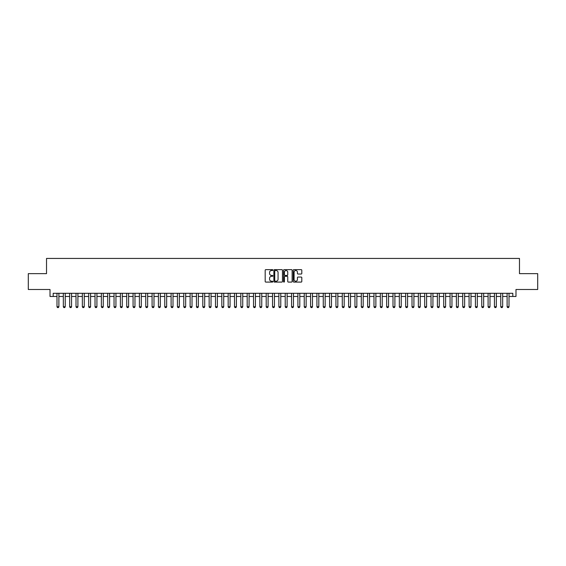 <?xml version="1.0" encoding="UTF-8"?>
<svg xmlns="http://www.w3.org/2000/svg" width="566" height="566" viewBox="0 0 566 566"><rect width="100%" height="100%" fill="white"/><g stroke="black" fill="none" stroke-linecap="round" stroke-linejoin="round"><path stroke-width="0.85" d="M272.854 270.081A0.439 0.439 0 0 0 272.423 269.642L265.808 269.642A0.623 0.623 0 0 0 265.185 270.265L265.185 281.472A0.623 0.623 0 0 0 265.808 282.087L272.423 282.087A0.439 0.439 0 0 0 272.854 281.656A0.439 0.439 0 0 0 272.423 281.217L271.567 281.217A1.988 1.988 0 0 1 269.572 279.229L269.572 278.295A1.988 1.988 0 0 1 271.567 276.3L272.423 276.3A0.439 0.439 0 0 0 272.854 275.868A0.439 0.439 0 0 0 272.423 275.43L271.567 275.43A1.988 1.988 0 0 1 269.572 273.442L269.572 272.508A1.988 1.988 0 0 1 271.567 270.513L272.423 270.513A0.439 0.439 0 0 0 272.854 270.081M301.19 274.029A0.623 0.623 0 0 0 301.805 273.406L301.805 270.265A0.623 0.623 0 0 0 301.19 269.642L293.846 269.642A0.623 0.623 0 0 0 293.223 270.265L293.223 281.472A0.623 0.623 0 0 0 293.846 282.087L301.19 282.087A0.623 0.623 0 0 0 301.805 281.472L301.805 277.673A0.623 0.623 0 0 0 301.19 277.05L298.041 277.05A0.623 0.623 0 0 0 297.419 277.673L297.419 279.554A1.663 1.663 0 0 1 295.756 281.217A1.663 1.663 0 0 1 294.094 279.554L294.094 272.182A1.663 1.663 0 0 1 295.756 270.513A1.663 1.663 0 0 1 297.419 272.182L297.419 273.406A0.623 0.623 0 0 0 298.041 274.029L301.19 274.029M53.183 296.471L53.183 293.301L512.817 293.301L512.817 296.471L515.987 296.471L515.987 289.495L537.7 289.495L537.7 273.647L519.475 273.647L519.475 258.436L46.525 258.436L46.525 273.647L28.3 273.647L28.3 289.495L50.013 289.495L50.013 296.471L56.989 296.471M282.455 270.265A0.623 0.623 0 0 0 281.833 269.642L274.489 269.642A0.623 0.623 0 0 0 273.866 270.265L273.866 281.472A0.623 0.623 0 0 0 274.489 282.087L281.833 282.087A0.623 0.623 0 0 0 282.455 281.472L282.455 270.265M284.167 269.642L291.511 269.642A0.623 0.623 0 0 1 292.134 270.265L292.134 281.472A0.623 0.623 0 0 1 291.511 282.087L288.37 282.087A0.623 0.623 0 0 1 287.747 281.472L287.747 276.923A0.623 0.623 0 0 0 287.125 276.3L285.038 276.3A0.623 0.623 0 0 0 284.415 276.923L284.415 281.656A0.439 0.439 0 0 1 283.983 282.087A0.439 0.439 0 0 1 283.545 281.656L283.545 270.265A0.623 0.623 0 0 1 284.167 269.642M58.892 296.471L63.328 296.471M65.231 296.471L69.668 296.471M71.571 296.471L76.007 296.471M77.91 296.471L82.346 296.471M84.249 296.471L88.685 296.471M90.588 296.471L95.024 296.471M96.928 296.471L101.364 296.471M103.267 296.471L107.703 296.471M109.606 296.471L114.042 296.471M115.945 296.471L120.388 296.471M122.284 296.471L126.727 296.471M128.624 296.471L133.067 296.471M134.97 296.471L139.406 296.471M141.309 296.471L145.745 296.471M147.648 296.471L152.084 296.471M153.987 296.471L158.423 296.471M160.327 296.471L164.763 296.471M166.666 296.471L171.102 296.471M173.005 296.471L177.441 296.471M179.344 296.471L183.78 296.471M185.683 296.471L190.119 296.471M192.023 296.471L196.466 296.471M198.362 296.471L202.805 296.471M204.701 296.471L209.144 296.471M211.04 296.471L215.483 296.471M217.386 296.471L221.822 296.471M223.726 296.471L228.162 296.471M230.065 296.471L234.501 296.471M236.404 296.471L240.84 296.471M242.743 296.471L247.179 296.471M249.082 296.471L253.518 296.471M255.422 296.471L259.858 296.471M261.761 296.471L266.197 296.471M268.1 296.471L272.536 296.471M274.439 296.471L278.882 296.471M280.778 296.471L285.222 296.471M287.118 296.471L291.561 296.471M293.464 296.471L297.9 296.471M299.803 296.471L304.239 296.471M306.142 296.471L310.578 296.471M312.482 296.471L316.918 296.471M318.821 296.471L323.257 296.471M325.16 296.471L329.596 296.471M331.499 296.471L335.935 296.471M337.838 296.471L342.274 296.471M344.178 296.471L348.614 296.471M350.517 296.471L354.96 296.471M356.856 296.471L361.299 296.471M363.195 296.471L367.638 296.471M369.534 296.471L373.977 296.471M375.881 296.471L380.317 296.471M382.22 296.471L386.656 296.471M388.559 296.471L392.995 296.471M394.898 296.471L399.334 296.471M401.237 296.471L405.673 296.471M407.577 296.471L412.013 296.471M413.916 296.471L418.352 296.471M420.255 296.471L424.691 296.471M426.594 296.471L431.03 296.471M432.933 296.471L437.377 296.471M439.273 296.471L443.716 296.471M445.612 296.471L450.055 296.471M451.958 296.471L456.394 296.471M458.297 296.471L462.733 296.471M464.636 296.471L469.072 296.471M470.976 296.471L475.412 296.471M477.315 296.471L481.751 296.471M483.654 296.471L488.09 296.471M489.993 296.471L494.429 296.471M496.332 296.471L500.768 296.471M502.672 296.471L507.108 296.471M509.011 296.471L512.817 296.471M275.175 270.513A0.439 0.439 0 0 0 274.736 270.951L274.736 280.786A0.439 0.439 0 0 0 275.175 281.217L276.074 281.217A1.988 1.988 0 0 0 278.069 279.229L278.069 272.508A1.988 1.988 0 0 0 276.074 270.513L275.175 270.513M287.747 272.211A1.663 1.663 0 0 0 286.078 270.548A1.663 1.663 0 0 0 284.415 272.211L284.415 274.807A0.623 0.623 0 0 0 285.038 275.43L287.125 275.43A0.623 0.623 0 0 0 287.747 274.807L287.747 272.211M58.892 293.301L58.892 306.744L58.411 307.564L57.463 307.564L56.989 306.744L56.989 293.301M56.989 306.744L58.892 306.744M65.231 293.301L65.231 306.744L64.75 307.564L63.802 307.564L63.328 306.744L63.328 293.301M63.328 306.744L65.231 306.744M71.571 293.301L71.571 306.744L71.097 307.564L70.142 307.564L69.668 306.744L69.668 293.301M69.668 306.744L71.571 306.744M77.91 293.301L77.91 306.744L77.436 307.564L76.481 307.564L76.007 306.744L76.007 293.301M76.007 306.744L77.91 306.744M84.249 293.301L84.249 306.744L83.775 307.564L82.82 307.564L82.346 306.744L82.346 293.301M82.346 306.744L84.249 306.744M90.588 293.301L90.588 306.744L90.114 307.564L89.159 307.564L88.685 306.744L88.685 293.301M88.685 306.744L90.588 306.744M96.928 293.301L96.928 306.744L96.453 307.564L95.498 307.564L95.024 306.744L95.024 293.301M95.024 306.744L96.928 306.744M103.267 293.301L103.267 306.744L102.793 307.564L101.845 307.564L101.364 306.744L101.364 293.301M101.364 306.744L103.267 306.744M109.606 293.301L109.606 306.744L109.132 307.564L108.184 307.564L107.703 306.744L107.703 293.301M107.703 306.744L109.606 306.744M115.945 293.301L115.945 306.744L115.471 307.564L114.523 307.564L114.042 306.744L114.042 293.301M114.042 306.744L115.945 306.744M122.284 293.301L122.284 306.744L121.81 307.564L120.862 307.564L120.388 306.744L120.388 293.301M120.388 306.744L122.284 306.744M128.624 293.301L128.624 306.744L128.149 307.564L127.201 307.564L126.727 306.744L126.727 293.301M126.727 306.744L128.624 306.744M134.97 293.301L134.97 306.744L134.489 307.564L133.541 307.564L133.067 306.744L133.067 293.301M133.067 306.744L134.97 306.744M141.309 293.301L141.309 306.744L140.828 307.564L139.88 307.564L139.406 306.744L139.406 293.301M139.406 306.744L141.309 306.744M147.648 293.301L147.648 306.744L147.167 307.564L146.219 307.564L145.745 306.744L145.745 293.301M145.745 306.744L147.648 306.744M153.987 293.301L153.987 306.744L153.513 307.564L152.558 307.564L152.084 306.744L152.084 293.301M152.084 306.744L153.987 306.744M160.327 293.301L160.327 306.744L159.853 307.564L158.897 307.564L158.423 306.744L158.423 293.301M158.423 306.744L160.327 306.744M166.666 293.301L166.666 306.744L166.192 307.564L165.237 307.564L164.763 306.744L164.763 293.301M164.763 306.744L166.666 306.744M173.005 293.301L173.005 306.744L172.531 307.564L171.576 307.564L171.102 306.744L171.102 293.301M171.102 306.744L173.005 306.744M179.344 293.301L179.344 306.744L178.87 307.564L177.915 307.564L177.441 306.744L177.441 293.301M177.441 306.744L179.344 306.744M185.683 293.301L185.683 306.744L185.209 307.564L184.261 307.564L183.78 306.744L183.78 293.301M183.78 306.744L185.683 306.744M192.023 293.301L192.023 306.744L191.549 307.564L190.6 307.564L190.119 306.744L190.119 293.301M190.119 306.744L192.023 306.744M198.362 293.301L198.362 306.744L197.888 307.564L196.94 307.564L196.466 306.744L196.466 293.301M196.466 306.744L198.362 306.744M204.701 293.301L204.701 306.744L204.227 307.564L203.279 307.564L202.805 306.744L202.805 293.301M202.805 306.744L204.701 306.744M211.04 293.301L211.04 306.744L210.566 307.564L209.618 307.564L209.144 306.744L209.144 293.301M209.144 306.744L211.04 306.744M217.386 293.301L217.386 306.744L216.905 307.564L215.957 307.564L215.483 306.744L215.483 293.301M215.483 306.744L217.386 306.744M223.726 293.301L223.726 306.744L223.245 307.564L222.297 307.564L221.822 306.744L221.822 293.301M221.822 306.744L223.726 306.744M230.065 293.301L230.065 306.744L229.591 307.564L228.636 307.564L228.162 306.744L228.162 293.301M228.162 306.744L230.065 306.744M236.404 293.301L236.404 306.744L235.93 307.564L234.975 307.564L234.501 306.744L234.501 293.301M234.501 306.744L236.404 306.744M242.743 293.301L242.743 306.744L242.269 307.564L241.314 307.564L240.84 306.744L240.84 293.301M240.84 306.744L242.743 306.744M249.082 293.301L249.082 306.744L248.608 307.564L247.653 307.564L247.179 306.744L247.179 293.301M247.179 306.744L249.082 306.744M255.422 293.301L255.422 306.744L254.948 307.564L253.993 307.564L253.518 306.744L253.518 293.301M253.518 306.744L255.422 306.744M261.761 293.301L261.761 306.744L261.287 307.564L260.339 307.564L259.858 306.744L259.858 293.301M259.858 306.744L261.761 306.744M268.1 293.301L268.1 306.744L267.626 307.564L266.678 307.564L266.197 306.744L266.197 293.301M266.197 306.744L268.1 306.744M274.439 293.301L274.439 306.744L273.965 307.564L273.017 307.564L272.536 306.744L272.536 293.301M272.536 306.744L274.439 306.744M280.778 293.301L280.778 306.744L280.304 307.564L279.356 307.564L278.882 306.744L278.882 293.301M278.882 306.744L280.778 306.744M287.118 293.301L287.118 306.744L286.644 307.564L285.696 307.564L285.222 306.744L285.222 293.301M285.222 306.744L287.118 306.744M293.464 293.301L293.464 306.744L292.983 307.564L292.035 307.564L291.561 306.744L291.561 293.301M291.561 306.744L293.464 306.744M299.803 293.301L299.803 306.744L299.322 307.564L298.374 307.564L297.9 306.744L297.9 293.301M297.9 306.744L299.803 306.744M306.142 293.301L306.142 306.744L305.661 307.564L304.713 307.564L304.239 306.744L304.239 293.301M304.239 306.744L306.142 306.744M312.482 293.301L312.482 306.744L312.007 307.564L311.052 307.564L310.578 306.744L310.578 293.301M310.578 306.744L312.482 306.744M318.821 293.301L318.821 306.744L318.347 307.564L317.392 307.564L316.918 306.744L316.918 293.301M316.918 306.744L318.821 306.744M325.16 293.301L325.16 306.744L324.686 307.564L323.731 307.564L323.257 306.744L323.257 293.301M323.257 306.744L325.16 306.744M331.499 293.301L331.499 306.744L331.025 307.564L330.07 307.564L329.596 306.744L329.596 293.301M329.596 306.744L331.499 306.744M337.838 293.301L337.838 306.744L337.364 307.564L336.409 307.564L335.935 306.744L335.935 293.301M335.935 306.744L337.838 306.744M344.178 293.301L344.178 306.744L343.704 307.564L342.755 307.564L342.274 306.744L342.274 293.301M342.274 306.744L344.178 306.744M350.517 293.301L350.517 306.744L350.043 307.564L349.095 307.564L348.614 306.744L348.614 293.301M348.614 306.744L350.517 306.744M356.856 293.301L356.856 306.744L356.382 307.564L355.434 307.564L354.96 306.744L354.96 293.301M354.96 306.744L356.856 306.744M363.195 293.301L363.195 306.744L362.721 307.564L361.773 307.564L361.299 306.744L361.299 293.301M361.299 306.744L363.195 306.744M369.534 293.301L369.534 306.744L369.06 307.564L368.112 307.564L367.638 306.744L367.638 293.301M367.638 306.744L369.534 306.744M375.881 293.301L375.881 306.744L375.4 307.564L374.451 307.564L373.977 306.744L373.977 293.301M373.977 306.744L375.881 306.744M382.22 293.301L382.22 306.744L381.739 307.564L380.791 307.564L380.317 306.744L380.317 293.301M380.317 306.744L382.22 306.744M388.559 293.301L388.559 306.744L388.085 307.564L387.13 307.564L386.656 306.744L386.656 293.301M386.656 306.744L388.559 306.744M394.898 293.301L394.898 306.744L394.424 307.564L393.469 307.564L392.995 306.744L392.995 293.301M392.995 306.744L394.898 306.744M401.237 293.301L401.237 306.744L400.763 307.564L399.808 307.564L399.334 306.744L399.334 293.301M399.334 306.744L401.237 306.744M407.577 293.301L407.577 306.744L407.103 307.564L406.147 307.564L405.673 306.744L405.673 293.301M405.673 306.744L407.577 306.744M413.916 293.301L413.916 306.744L413.442 307.564L412.487 307.564L412.013 306.744L412.013 293.301M412.013 306.744L413.916 306.744M420.255 293.301L420.255 306.744L419.781 307.564L418.833 307.564L418.352 306.744L418.352 293.301M418.352 306.744L420.255 306.744M426.594 293.301L426.594 306.744L426.12 307.564L425.172 307.564L424.691 306.744L424.691 293.301M424.691 306.744L426.594 306.744M432.933 293.301L432.933 306.744L432.459 307.564L431.511 307.564L431.03 306.744L431.03 293.301M431.03 306.744L432.933 306.744M439.273 293.301L439.273 306.744L438.799 307.564L437.851 307.564L437.377 306.744L437.377 293.301M437.377 306.744L439.273 306.744M445.612 293.301L445.612 306.744L445.138 307.564L444.19 307.564L443.716 306.744L443.716 293.301M443.716 306.744L445.612 306.744M451.958 293.301L451.958 306.744L451.477 307.564L450.529 307.564L450.055 306.744L450.055 293.301M450.055 306.744L451.958 306.744M458.297 293.301L458.297 306.744L457.816 307.564L456.868 307.564L456.394 306.744L456.394 293.301M456.394 306.744L458.297 306.744M464.636 293.301L464.636 306.744L464.155 307.564L463.207 307.564L462.733 306.744L462.733 293.301M462.733 306.744L464.636 306.744M470.976 293.301L470.976 306.744L470.502 307.564L469.547 307.564L469.072 306.744L469.072 293.301M469.072 306.744L470.976 306.744M477.315 293.301L477.315 306.744L476.841 307.564L475.886 307.564L475.412 306.744L475.412 293.301M475.412 306.744L477.315 306.744M483.654 293.301L483.654 306.744L483.18 307.564L482.225 307.564L481.751 306.744L481.751 293.301M481.751 306.744L483.654 306.744M489.993 293.301L489.993 306.744L489.519 307.564L488.564 307.564L488.09 306.744L488.09 293.301M488.09 306.744L489.993 306.744M496.332 293.301L496.332 306.744L495.858 307.564L494.903 307.564L494.429 306.744L494.429 293.301M494.429 306.744L496.332 306.744M502.672 293.301L502.672 306.744L502.198 307.564L501.25 307.564L500.768 306.744L500.768 293.301M500.768 306.744L502.672 306.744M509.011 293.301L509.011 306.744L508.537 307.564L507.589 307.564L507.108 306.744L507.108 293.301M507.108 306.744L509.011 306.744"/></g></svg>
